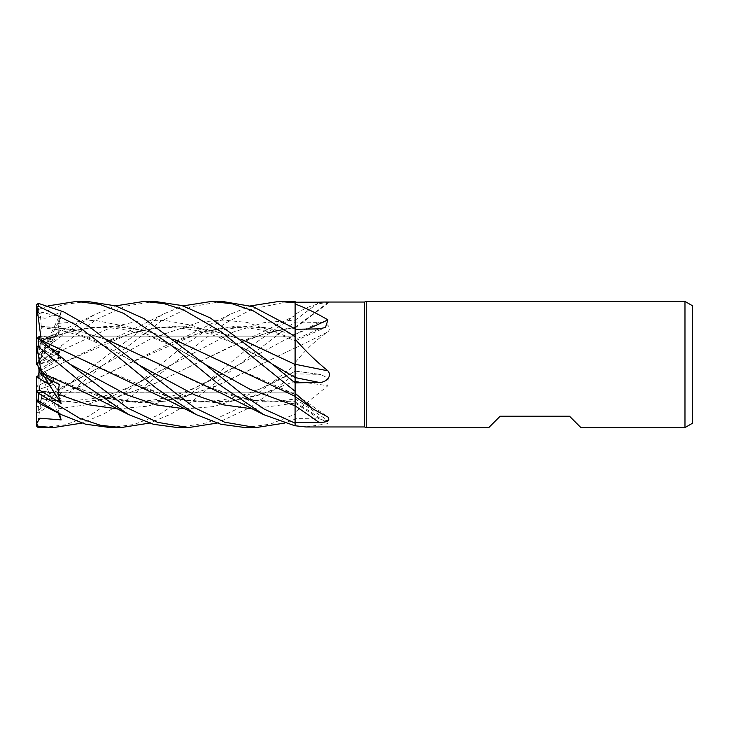 <?xml version="1.0" encoding="UTF-8"?>
<svg xmlns="http://www.w3.org/2000/svg" width="729" height="729" viewBox="0 0 729 729"><rect width="100%" height="100%" fill="white"/><g stroke="black" fill="none" stroke-linecap="round" stroke-linejoin="round"><path stroke-width="0.55" stroke-dasharray="3.65 2.73" d="M50.547 348.143L41.872 343.933L38.974 350.357L38.974 345.519L39.885 348.334L36.45 340.033L36.45 304.813L40.168 311.948L61.154 317.033L57.946 325.626L58.183 329.982L59.249 329.854L41.872 327.731L39.885 336.178L39.412 336.115L39.885 336.178L38.974 340.042L39.412 336.115L295.045 336.115L295.108 425.836L295.108 314.582C304.913 307.483 315.848 303.455 327.922 302.517L329.417 302.171L328.232 302.043M295.108 425.854L295.108 339.45A1065.242 859.491 -154.3 0 0 319.065 328.87M295.072 404.03L295.108 396.321M273.266 386.361L295.108 394.462M295.108 391.309L295.108 382.98L295.108 391.309M295.072 376.656L295.063 375.508M295.063 374.888L295.108 364.199M41.28 372.601L97.422 395.71L139.011 402.554L179.644 398.253L219.629 384.639L295.063 347.906L295.108 365.111L295.108 302.216L295.063 327.412L267.288 332.734L239.513 342.639L261.638 332.561L295.108 315.566L295.108 362.723C304.913 350.376 315.848 340.079 327.922 331.832C332.697 326.838 325.189 321.972 319.065 322.418L295.108 322.045L295.108 334.301A1065.242 361.411 -15.8 0 0 319.065 322.418M222.199 301.414L190.889 306.809L160.763 321.325L103.591 364.855L71.296 391.099L38.345 412.869L36.45 412.423L46.41 402.362L61.154 394.635L57.309 388.922L59.249 390.261L41.872 396.321L41.28 399.009L83.325 385.176L172.017 342.639L202.771 331.914L233.535 326.565L264.299 327.476L295.063 334.702L295.072 328.852L295.108 334.511M295.108 314.582L295.108 301.578M295.108 425.763L295.108 406.982L295.108 425.763M37.316 392.302L45.234 392.885L38.974 392.885L38.974 368.564L54.001 392.749L38.974 392.521M87.179 301.414L63.049 304.649L38.345 314.254L36.45 316.723L36.45 342.338L36.45 337.992L39.412 336.115L295.045 336.115L295.045 392.885L51.604 392.885L54.01 392.749L39.885 390.853L54.001 392.749L59.249 401.169L41.872 398.936L79.552 402.563L118.007 396.776L155.878 383.007L239.513 342.639M61.154 317.033L49.043 340.297L54.01 337.819L39.885 336.178L54.001 337.819L49.043 340.297L38.974 337.272L38.974 360.664L59.249 329.854M38.974 345.519L38.974 337.272M39.885 348.334L54.001 355.433L49.043 361.01L38.974 353.811L38.974 363.798L38.974 363.197L54.001 355.433L39.885 348.334M38.974 369.166L38.974 353.811M44.314 376.902L38.974 368.482L38.974 366.714L54.001 379.882L39.885 372.674L54.001 379.882L52.688 381.194L54.01 379.882L59.249 384.465M38.974 389.304L39.885 390.853L38.974 387.154L38.974 389.304L38.974 378.397M110.27 427.586L134.036 424.478L158.321 415.184L204.767 383.983L249.874 346.767L295.099 315.566L295.108 321.671L238.547 364.855L295.108 334.401L295.108 339.45M295.108 348.216L295.108 334.401A1065.789 859.938 -154.3 0 0 307.556 329.08M57.946 390.179L151.459 338.384L199.336 322.118L223.265 320.058L247.204 322.464L295.072 339.295L295.063 340.753C256.845 324.934 229.963 324.642 198.589 333.29L245.937 326.392L270.541 328.651L295.063 334.675L295.072 339.295L295.108 328.87L295.108 334.21M295.108 327.23A1065.789 979.594 -40.6 0 0 327.922 302.517M295.108 327.385L295.045 392.885L49.043 392.74L38.974 370.168M295.108 334.301L295.108 371.152A1065.242 528.416 -17.2 0 1 319.065 374.351L295.108 373.849M70.822 386.361L118.326 400.74L142.082 402.836L165.829 401.132L213.342 387.381L295.108 347.879M295.108 348.116A1065.789 361.593 -15.8 0 0 327.922 331.832M295.108 362.723L295.108 374.004L250.32 407.402L216.868 423.121M295.108 315.584L295.108 322.045M295.108 412.204L295.108 381.057L295.108 412.204L327.922 385.75L328.168 378.315L320.86 374.496L319.065 374.351M295.108 381.34A1065.789 528.689 -17.2 0 1 327.922 385.75M92.082 364.154L164.872 395.71L197.641 402.034L230.492 401.315L262.877 393.833L295.108 381.057L295.108 371.152M295.108 374.369L295.072 371.234C270.878 385.34 248.753 394.48 228.687 398.663C219.247 400.75 208.667 401.597 196.967 401.205C187.471 400.895 176.773 399.073 164.872 395.71M185.075 408.896L212.576 406.7L240.069 398.909L295.072 371.325L295.063 381.139L295.108 371.307L295.108 381.54M295.108 373.913L295.108 365.111M245.29 427.586L270.14 424.16L295.108 414.227L295.063 381.057L295.108 402.034M305.925 426.957L327.922 423.667L328.533 420.961L319.065 418.856L295.108 418.61L295.108 419.157L284.383 423.121M205.76 386.361L250.412 400.23L295.108 401.889L295.108 406.982L295.108 401.889A1065.789 1020.864 -63.2 0 1 327.922 423.667M295.108 401.661L295.108 414.227M295.108 414.181L295.108 418.61M227.093 364.181L295.108 394.289A1065.789 744.3 -159 0 1 327.922 417.024M138.273 386.361L177.475 399.146L216.668 402.727L255.861 396.175L295.108 381.158M232.314 395.71C250.594 401.77 271.507 402.827 295.063 398.881L295.063 401.67L263.78 401.907L232.323 395.719L196.438 382.16L159.587 364.163M580.885 427.586L569.531 416.232L500.14 416.232L488.776 427.586M692.55 305.788L692.55 423.212M684.978 301.414L684.978 427.586M38.974 361.019L38.974 348.143L39.885 345.346L54.001 340.288L49.043 337.809L38.974 359.151L38.974 361.019L54.001 340.288L39.885 345.346L36.45 355.916L36.45 360.5L36.45 352.134L49.043 361.01L38.974 363.798M36.45 342.338L49.043 337.809L38.974 341.245L38.974 359.151M38.974 390.762L39.885 389.186L38.974 385.923L38.974 392.885M41.872 396.321L39.885 389.186L54.001 384.338L49.043 379.864L38.974 385.541L38.974 367.352L54.001 384.338L39.885 389.186L36.45 392.885L36.45 392.166L36.45 412.414L36.45 406.518L38.345 406.7L162.64 314.317L183.116 305.879M37.471 363.862L61.154 346.685L57.946 352.153L59.249 359.953L41.872 369.74L39.885 368.938L54.001 360.992L39.885 368.938L38.974 372.446L39.885 368.938L38.974 368.564L38.974 385.541M37.461 363.817L49.043 355.415L54.01 360.992L49.043 355.415L38.974 362.678L38.974 363.999L59.249 359.953M36.45 316.723L45.08 318.318L61.154 312.149L57.946 323.421L59.249 333.071L41.872 339.213L38.974 348.143L38.974 362.723M38.974 336.16L38.974 341.245M36.45 336.807L49.043 340.297L38.974 359.643M38.974 360.664L38.974 340.042M38.974 363.197L38.974 350.357M38.974 366.714L38.974 368.482M38.974 363.999L38.974 387.154M37.461 377.431L36.45 380.301L36.45 386.725L49.043 379.864L38.974 367.58M38.974 367.352L38.974 385.923M61.154 346.685L38.974 362.678M366.231 301.414L366.231 427.586M364.5 302.043L364.5 426.957M58.074 412.978L49.043 392.74L36.45 392.885M61.154 394.635L49.043 379.864L59.249 390.261M61.154 312.149L49.043 337.809L54.01 340.288L59.249 333.071M295.063 327.348L295.054 327.977C282.196 329.298 272.528 331.075 266.049 333.281L295.063 327.348M41.271 373.357L36.878 406.49M41.334 373.385L104.539 342.639L139.02 330.948L173.502 326.2L207.975 329.362L242.456 339.778M41.872 369.74L41.28 373.366L58.402 364.801L131.147 333.29L158.74 327.521L186.25 326.665L214.089 330.911L242.839 340.069M294.598 364.218L295.054 367.206M154.694 301.414L125.27 306.189L96.538 319.375L38.345 362.996C35.976 364.983 35.976 365.019 38.345 363.106M41.271 398.608L39.749 403.611M41.334 398.891L79.352 402.8L117.36 397.141L155.377 383.336L229.835 346.986L266.049 333.29M59.404 413.662L57.946 408.869L59.249 401.169M289.459 301.414L252.599 308.932L224.486 323.685L125.789 400.595L103.773 413.954L81.839 423.121M36.45 352.134L36.45 337.846L45.809 347.04L61.154 357.666L57.573 357.01L58.11 354.285M41.872 343.933L41.325 340.817M175.334 340.069L146.775 330.957L118.754 326.665L91.125 327.531L63.678 333.29L41.28 341.044L41.872 339.213M41.261 341.099L74.741 330.191L108.138 326.164L141.544 329.581L174.942 339.778M36.45 364.618L36.878 354.595L38.345 354.148L66.476 332.16L95.162 314.317L115.601 305.879M36.678 355.214L41.362 340.798L95.162 314.317M41.872 327.731L41.28 326.392L74.75 329.936L107.837 340.069M41.271 326.419L40.341 314.399L36.878 310.162L48.087 305.87M41.334 326.155L74.394 329.654L107.455 339.778M117.56 408.896L147.805 406.162L178.049 396.776L238.547 364.855L192.738 400.959L170.613 414.272L149.354 423.121M177.776 427.586L207.464 422.729L236.533 409.27L295.108 365.156M41.271 398.982L83.616 385.176L125.907 364.81L198.589 333.29M42.783 427.586L65.528 424.743L88.583 416.268L136.041 384.994L184.328 345.2L230.091 314.317L250.63 305.879M41.334 399.2L37.343 425.864M36.45 380.301L36.45 406.518M41.872 398.936L39.885 390.853L36.45 383.983L36.45 398.526M36.45 337.992L36.878 310.162M36.45 311.775L36.45 316.732M36.45 392.794L36.45 425.481M61.154 357.666L49.043 361.01L54.01 355.433L57.381 353.693M36.45 383.983L36.45 376.765M295.108 320.195A1065.242 979.083 -40.6 0 0 319.065 302.18M295.108 402.991A1065.242 1020.336 -63.2 0 1 319.065 418.856M57.946 408.869L86.222 404.832L114.499 395.136L233.061 332.105L264.071 322.628L295.108 320.168M252.58 408.896L295.108 403.082M57.946 352.143L111.528 327.212L138.328 321.115L165.118 320.468L191.909 325.334L218.709 335.13L272.327 364.163M171.051 364.855L171.06 364.855C155.459 374.095 142.747 380.93 132.915 385.368C123.338 390.051 111.573 394.207 97.631 397.815L69.419 401.324C58.356 401.269 48.98 400.349 41.28 398.572M57.946 357.11L69.866 364.136M57.946 323.421L94.661 320.259L131.366 327.449L168.08 343.323L204.794 364.145L181.621 351.05L166.686 343.66C155.022 338.329 144.451 334.474 134.965 332.087C123.319 329.125 112.494 327.649 102.497 327.667C92.711 327.148 79.771 329.025 63.678 333.29M57.946 325.626L97.631 341.764L137.325 364.145C123.247 355.798 111.728 349.528 102.753 345.327L85.749 337.974C75.561 334.146 66.375 331.476 58.183 329.973M238.547 364.855L213.232 379.062L198.981 385.996C187.025 391.418 175.744 395.355 165.128 397.806C145.107 402.053 127.165 403.839 97.422 395.71M103.591 364.855L103.591 364.855C84.309 376.31 70.513 383.399 57.309 388.922M38.345 309.397L38.345 314.254M38.345 406.7L38.345 412.869M38.345 354.148L38.345 362.996M295.108 340.926L325.471 327.476M295.108 328.032L329.417 302.171M295.108 371.052L320.86 374.496M295.108 398.754L328.533 420.961M104.539 342.639L133.607 329.134L162.64 314.317M272.3 364.145L272.3 364.145C259.533 356.39 233.134 341.628 213.715 335.449C202.753 331.75 192.146 329.371 181.876 328.323C163.752 326.874 151.978 327.613 131.147 333.29M195.7 414.345L196.365 414.683M57.573 357.01L69.875 364.136M230.091 314.317L188.948 335.085L172.017 342.639"/><path stroke-width="1.09" d="M295.108 396.321L295.072 404.896M295.072 404.887L295.072 404.03M295.054 367.206L295.072 376.656M295.063 375.508L295.063 374.888M242.456 339.778L295.063 364.454L295.108 339.012C304.913 350.476 315.848 361.083 327.922 370.833C332.697 376.638 325.189 382.953 319.065 382.388L295.108 382.871M250.63 305.879L279.052 301.414L295.108 302.854L295.072 328.852L295.108 304.029C304.913 307.529 315.848 312.805 327.922 319.876L325.471 327.476L319.065 328.87L295.108 329.289M684.978 427.586L684.978 301.414L692.55 305.788L692.55 423.212L684.978 427.586L580.885 427.586L569.531 416.232L500.14 416.232L488.776 427.586L366.231 427.586L364.5 426.957L305.925 426.957L295.108 425.763M364.5 426.957L364.5 302.043L366.231 301.414L684.978 301.414M328.232 302.043L364.5 302.043M327.922 302.517C330.419 302.016 327.467 301.906 319.065 302.18L295.108 302.216M295.108 405.807L295.108 382.989L272.3 364.145L210.453 318.017L182.077 305.56L154.694 301.414L144.014 301.414L164.043 303.619L183.325 309.816L220.75 331.449L295.108 391.309M295.108 393.195L313.115 409.042L327.922 417.024C330.419 420.56 327.467 422.364 319.065 422.437L295.108 422.629M366.231 427.586L366.231 301.414M38.974 369.166L39.885 372.674L38.974 371.316L38.974 369.166M149.354 423.121L120.941 427.586L100.456 425.262L79.944 418.464L38.345 393.223L36.45 390.954L40.141 390.471L61.154 403.438L49.043 384.356L52.688 381.194L49.043 384.356L38.974 378.397L38.974 371.316M295.108 364.564L295.108 339.012M295.108 364.245A1065.789 92.729 -165.1 0 0 327.922 370.833M295.108 382.98L295.108 364.081M183.116 305.879L211.528 301.414L232.305 303.811L253.273 310.864L295.108 336.543L295.108 304.029M307.556 329.08A1065.789 859.938 -154.3 0 0 327.922 319.876M295.108 336.543L295.108 364.482M36.45 390.954L36.45 376.765L49.043 384.356L44.314 376.902M81.839 423.121L53.427 427.586L38.345 426.319L36.45 424.141L36.45 392.166L37.316 392.302M38.974 372.446L37.461 377.431M61.154 403.438L57.946 394.152L59.249 384.465L41.872 375.626L39.885 372.674L36.45 360.5L36.45 364.555L37.461 363.817M211.528 301.414L222.199 301.414L253.1 306.672L295.108 328.87M295.108 302.854L295.108 301.578L279.052 301.414L289.459 301.414M53.427 427.586L38.345 427.476L38.345 426.319M76.682 301.414L87.179 301.414L115.519 305.852L144.142 318.701L204.803 364.145L249.938 389.268L295.072 405.798L295.108 423.184L264.472 409.215L244.015 395.601L204.803 364.145M48.087 305.87L76.527 301.414L99.891 304.412L123.666 313.37L172.026 345.819L218.308 383.973L263.807 414.683L295.108 425.854L295.108 423.184M120.941 427.586L110.27 427.586L85.594 424.205L61.418 414.683L38.345 400.822L38.345 393.223M284.383 423.121L255.943 427.586L245.29 427.586L220.823 424.26L196.365 414.683L156.626 388.53L115.865 355.05L76.463 325.125L38.345 306.134L38.345 303.346L36.45 304.813L36.45 307.346L38.345 306.134M255.943 427.586L224.568 422.173L194.424 407.629L88.154 325.808L63.551 311.821L38.345 303.346M216.868 423.121L188.447 427.586L177.776 427.586L153.537 424.324L128.905 414.683L87.69 393.915L41.334 372.674L36.878 346.694L38.345 346.822L82.778 383.582L128.905 414.683M188.447 427.586L157.537 422.328L127.803 408.149L69.875 364.145L38.345 338.493L36.45 337.846L36.878 346.694M242.839 340.069L294.598 364.218M36.45 364.555L37.471 363.862M39.749 403.611L36.878 400.148L38.345 400.822M37.343 425.864L36.878 426.757L36.45 424.132L39.794 418.218L61.154 419.895L59.404 413.662M41.325 340.817L36.878 306.645M41.334 340.306L165.328 398.863L196.365 414.683M41.28 340.434L92.082 364.154M58.11 354.285L59.249 352.727L50.547 348.143M227.093 364.181L175.334 340.069M174.942 339.778L295.081 396.303M115.601 305.879L144.014 301.414M107.837 340.069L159.587 364.163M107.455 339.778L221.816 393.496L263.807 414.683M41.872 375.626L41.28 372.601M36.878 426.757L38.345 427.476M36.45 390.944L36.878 400.148M36.45 340.033L36.45 307.346M36.45 360.5L36.45 345.947M36.45 392.166L36.45 386.725M57.381 353.693L59.249 352.727M61.154 419.895L58.074 412.978M295.108 377.567A1065.242 92.683 -165.1 0 0 319.065 382.388M295.108 405.853A1065.242 743.917 -159 0 1 319.065 422.437M272.327 364.163L295.108 377.431M38.345 346.822L38.345 338.493M69.875 364.145L127.475 395.036L156.27 404.896L185.075 408.896M137.325 364.145L194.953 395.036L223.767 404.896L252.58 408.896M57.946 394.152L87.753 404.641L117.56 408.896M295.108 396.64L313.115 409.042M39.703 403.593L61.418 414.683"/></g></svg>
